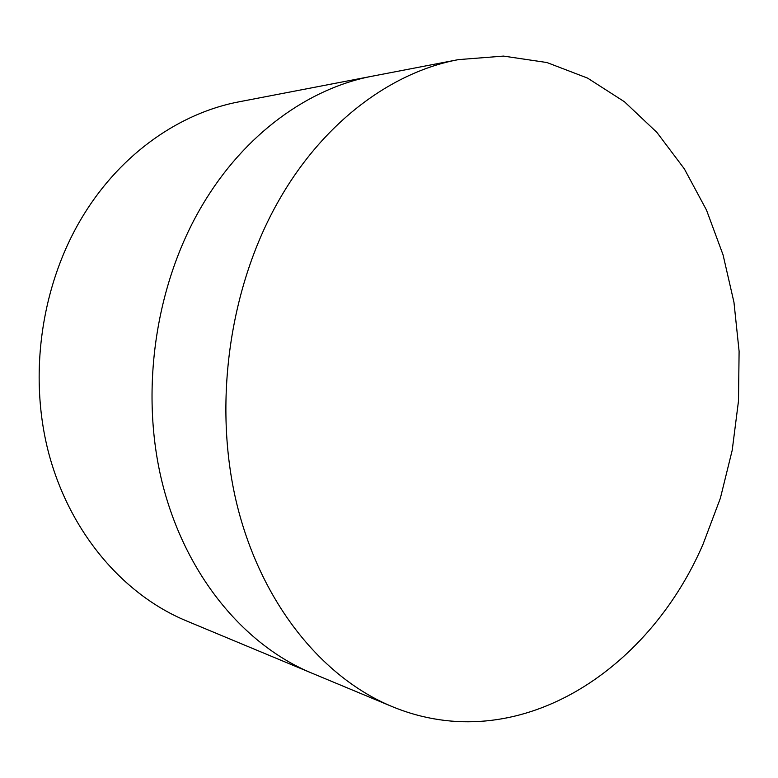 <?xml version="1.0" encoding="UTF-8"?>
<svg xmlns="http://www.w3.org/2000/svg" width="778" height="778" viewBox="0 0 778 778"><rect width="100%" height="100%" fill="white"/><g stroke="black" fill="none" stroke-linecap="round" stroke-linejoin="round"><path stroke-width="1.17" d="M458.398 59.624L372.798 76.088C308.798 88.021 244.438 133.933 202.358 205.129C155.094 284.631 139.525 392.054 162.466 483.683C185.641 575.341 244.059 644.972 311.472 672.98L186.068 620.737C123.692 594.771 70.351 533.368 48.985 454.187C27.872 375.015 41.37 283.114 83.82 214.534C121.64 153.14 180.156 112.839 239.391 101.743L372.798 76.088C308.798 88.021 244.438 133.933 202.358 205.129C155.094 284.631 139.525 392.054 162.466 483.683C185.641 575.341 244.059 644.972 311.472 672.98L391.937 706.502C517.088 758.365 648.22 671.745 703.079 544.143L720.36 498.26L732.215 450.209L738.497 400.913L739.1 351.296L733.965 302.311L723.073 254.902L706.502 210.079L684.358 168.884L656.895 132.406L624.452 101.762L587.565 78.101L546.934 62.532L503.492 56.094L458.398 59.624C391.908 71.994 324.261 121.426 279.681 199.003C229.588 285.604 212.695 403.247 236.57 502.948C260.698 602.697 321.888 677.444 391.937 706.502"/></g></svg>
